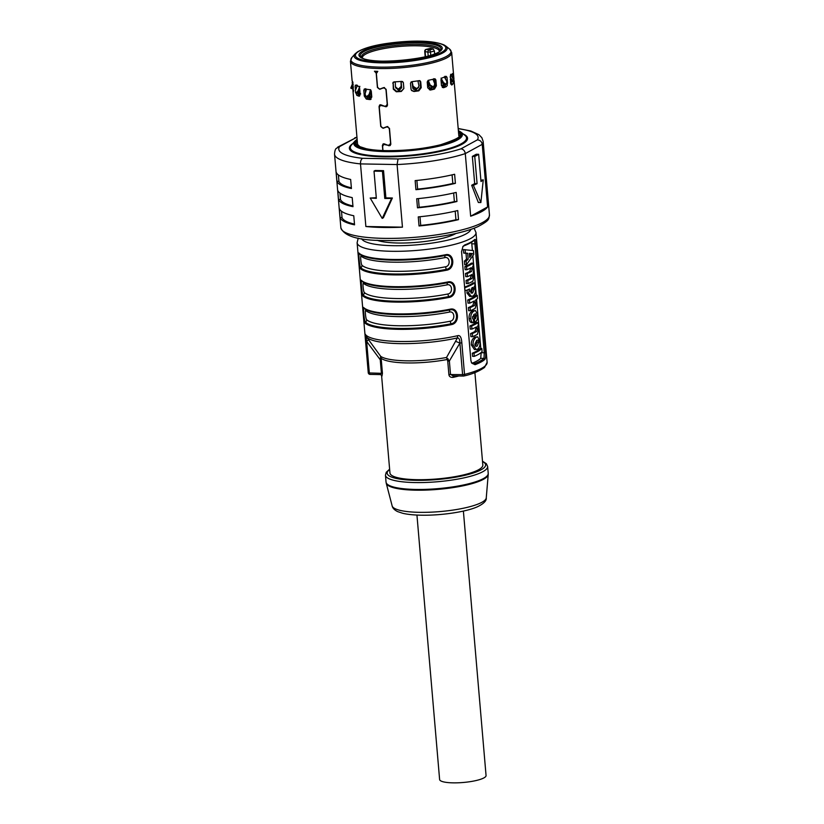 <?xml version="1.0" encoding="UTF-8"?>
<svg xmlns="http://www.w3.org/2000/svg" width="824" height="824" viewBox="0 0 824 824"><rect width="100%" height="100%" fill="white"/><g stroke="black" fill="none" stroke-linecap="round" stroke-linejoin="round"><path stroke-width="1.24" d="M355.206 86.129L355.453 90.269M371.109 99.158L371.068 99.158A48.946 10.455 175.1 0 1 367.782 98.725L365.732 95.697M365.156 89.064L365.465 92.618M359.892 95.594A48.946 10.455 175.1 0 1 358.584 95.09L357.606 93.328M356.844 85.737L356.916 86.675M383.768 143.747L383.315 145.106M380.431 104.73L379.967 106.09M376.444 71.307L377.104 72.687M390.792 144.478L389.392 145.199L390.555 143.108L389.371 129.244C388.928 127.493 387.888 126.783 386.25 127.102L383.098 128.317L386.25 127.102M387.826 126.546L387.177 126.68M387.445 105.462L386.054 106.183L387.218 104.092L386.023 90.228C385.581 88.477 384.54 87.756 382.903 88.086L379.751 89.301L382.903 88.086M384.499 87.529L383.84 87.663M382.82 150.545L382.387 145.529L383.232 143.901M352.703 87.334L352.971 90.65A50.81 10.856 -4.9 0 0 353.424 91.691L352.775 81.988A50.81 10.856 175.1 0 1 352.085 80.433A50.81 10.856 175.1 0 1 352.075 80.381L352.322 81.288M454.127 81.133L458.813 135.754C460.935 136.959 454.848 139.967 440.541 144.767C423.763 148.835 405.707 150.792 386.353 150.638C378.103 150.483 371.367 149.834 366.134 148.691L359.861 146.641L357.565 144.437L352.919 90.187L353.702 90.599M352.404 83.852L352.322 81.298M365.156 95.841L364.29 96.068L366.34 99.096A50.81 10.856 -4.9 0 0 369.904 99.57L370.563 99.498M371.068 99.158L369.904 99.57L371.789 97.057L371.284 91.165L370.1 89.692A50.81 10.856 175.1 0 1 364.558 88.961L364.321 88.971M364.29 96.068L363.786 90.166L364.558 88.961M355.608 92.154L356.833 95.357A50.81 10.856 -4.9 0 0 358.965 96.161L359.285 96.181M359.573 96.037L358.965 96.161L360.109 93.854L359.604 87.952L358.78 86.386A50.81 10.856 175.1 0 1 355.463 85.14L355.36 85.119M355.463 85.14L355.093 86.263L356.782 84.934M420.013 80.731L419.292 80.639A50.81 10.856 175.1 0 1 411.753 81.689L410.507 83.214L411.011 89.116L411.567 90.537L413.978 91.505A50.81 10.856 -4.9 0 0 418.829 90.825L421.219 87.684L420.549 87.365L418.159 90.506A48.946 10.455 175.1 0 1 413.679 91.134L411.433 90.341M419.292 80.639L420.714 81.782L421.219 87.684M433.784 78.682L435.875 79.918L435.051 78.816M435.875 79.918L436.38 85.809L435.165 85.614L434.578 78.867M434.701 78.836A50.81 10.856 175.1 0 1 428.315 80.319L427.223 81.936L427.728 87.828L430.355 90.053A50.81 10.856 -4.9 0 0 434.464 89.095L436.38 85.809M401.309 91.464L403.863 88.518L401.267 91.073A48.946 10.455 175.1 0 1 396.653 91.361L393.666 88.765L393.316 89.188L396.303 91.783A50.81 10.856 -4.9 0 0 401.309 91.464L401.267 91.073M393.316 89.188L393.099 82.338L393.666 88.765M392.811 83.234L394.068 81.875A50.81 10.856 175.1 0 0 401.844 81.38L403.358 82.627L403.863 88.518M382.851 144.169L384.437 143.901L387.805 145.24L389.917 144.849M381.038 126.412L383.098 128.317M380.76 126.535L379.05 106.512L379.885 104.885M379.503 105.153L381.09 104.885L384.458 106.224L386.569 105.832M377.691 87.395L379.751 89.301M377.413 87.519L376.187 73.109L374.436 71.225A50.81 10.856 175.1 0 0 377.814 71.358L376.341 73.12L377.495 86.613C377.886 88.384 378.865 89.116 380.441 88.838L383.613 87.612L386.126 89.311L387.465 104.998L386.538 106.677L380.338 105.39L379.287 107.429L380.843 125.639C381.244 127.401 382.223 128.142 383.778 127.854L386.961 126.628L389.474 128.338L390.813 144.015L389.876 145.694L383.685 144.406L382.624 146.445L382.975 150.545M447.525 83.265L447.02 77.374L446.217 76.323A50.81 10.856 175.1 0 1 441.746 78.074L440.974 79.732L441.479 85.634L443.477 87.746A50.81 10.856 -4.9 0 0 446.34 86.623L447.257 85.459L447.164 83.255M392.801 83.296L393.182 82.245M403.822 88.127L403.338 82.524M435.165 85.614L433.239 88.889A48.946 10.455 175.1 0 1 429.448 89.775M419.818 80.659L420.714 81.782M420.549 87.365L419.993 80.783A48.709 10.403 -4.9 0 1 417.943 81.102M445.866 84.409L444.713 86.561A48.946 10.455 175.1 0 1 442.313 87.509M445.547 79.125L445.341 76.704M447.02 77.374L444.991 76.282M365.64 88.683L363.848 90.053M365.866 226.507A74.582 15.934 -4.9 0 0 382.985 227.476A74.582 15.934 -4.9 0 0 402.452 227.167L365.866 226.507L360.5 163.904A74.582 15.934 -4.9 0 1 334.544 154.181C334.729 151.173 335.275 149.257 336.202 148.433L355.968 137.711L337.603 147.177M362.653 158.311L398.054 158.939L397.086 164.553L360.5 163.904C360.407 161.102 361.128 159.238 362.653 158.311A69.916 14.935 -4.9 0 1 339.57 146.662M352.209 197.606A74.582 15.934 175.1 0 1 337.727 190.293L338.499 199.367A74.582 15.934 -4.9 0 0 352.991 206.68L352.209 197.606M350.653 179.457A74.582 15.934 175.1 0 1 336.171 172.154L336.944 181.218A74.582 15.934 -4.9 0 0 351.436 188.531L350.653 179.457M353.764 215.754A74.582 15.934 175.1 0 1 339.282 208.441L340.054 217.515A74.582 15.934 -4.9 0 0 354.547 224.828L353.764 215.754M354.485 224.128A72.718 15.532 175.1 0 1 342.053 217.721L340.054 217.515M341.497 211.232L342.053 217.721M351.374 187.831A72.718 15.532 175.1 0 1 338.942 181.424L336.944 181.218M338.386 174.935L338.942 181.424M352.929 205.979A72.718 15.532 175.1 0 1 340.497 199.573L338.499 199.367M339.941 193.084L340.497 199.573M382.439 171.268A74.582 15.934 -4.9 0 1 378.164 171.217A74.582 15.934 -4.9 0 1 374.014 171.114L375.126 170.506L383.551 170.661L385.889 197.873L392.378 197.997L383.387 217.763L382.212 218.401L391.606 198.419A74.582 15.934 -4.9 0 1 384.777 198.481L382.439 171.268L383.551 170.661M382.212 218.401L370.192 198.038L376.29 197.708M398.054 158.939A69.916 14.935 -4.9 0 0 460.956 148.835C463.387 149.247 464.829 150.833 465.292 153.594A74.582 15.934 -4.9 0 1 397.086 164.553L402.452 227.167M374.014 171.114L376.341 198.337A74.582 15.934 -4.9 0 1 370.192 198.038M392.378 197.997L391.606 198.419M384.777 198.481L385.889 197.873M458.185 128.482L470.844 131.006L478.95 134.693L481.886 137.742L483.152 141.44A74.582 15.934 -4.9 0 1 482.225 144.334L487.602 206.948L470.659 216.197L465.292 153.594L482.225 144.334C481.741 141.594 480.114 140.111 477.353 139.874L460.956 148.835M478.651 154.294A74.582 15.934 -4.9 0 1 474.748 156.426L477.086 183.649A74.582 15.934 -4.9 0 1 473.357 185.276L480.876 202.539L478.353 202.498L471.678 185.245L474.686 183.608L472.348 156.385L476.251 154.253L478.651 154.294L480.989 181.517A74.582 15.934 -4.9 0 0 483.266 179.859L480.876 180.219M480.876 202.539L483.266 179.859M474.748 156.426L472.348 156.385M477.086 183.649L474.686 183.608M473.357 185.276L471.678 185.245M470.659 216.197A74.582 15.934 -4.9 0 0 487.602 206.948M417.48 207.833A74.582 15.934 -4.9 0 0 456.959 201.489L454.385 201.602A72.718 15.532 175.1 0 1 419.169 207.267L417.48 207.833L416.707 198.759A74.582 15.934 175.1 0 0 456.177 192.414L456.959 201.489M419.035 225.972A74.582 15.934 -4.9 0 0 458.515 219.627L455.94 219.75A72.718 15.532 175.1 0 1 420.724 225.405L419.035 225.972L418.262 216.897A74.582 15.934 175.1 0 0 457.732 210.553L458.515 219.627M415.924 189.685A74.582 15.934 -4.9 0 0 455.404 183.34L452.829 183.453A72.718 15.532 175.1 0 1 417.613 189.118L415.924 189.685L415.152 180.611A74.582 15.934 175.1 0 0 454.621 174.266L455.404 183.34M418.427 198.584L419.169 207.267M454.385 201.602L453.643 193.001M419.983 216.733L420.724 225.405M455.94 219.75L455.198 211.15M416.872 180.435L417.613 189.118M452.829 183.453L452.088 174.853M386.961 106.389L385.251 106.708M381.265 104.967L380.338 105.39M390.308 145.405L388.598 145.724M384.612 143.984L383.685 144.406M429.891 48.554L430.478 48.41A38.687 8.261 175.1 0 1 433.249 48.987L434.392 51.057L434.629 53.879M453.097 77.95L452.458 73.594A50.81 10.856 175.1 0 1 450.46 75.386L450.604 82.966L451.758 85.047A50.81 10.856 -4.9 0 0 453.046 83.894L453.375 81.648M451.48 80.628L451.202 83.986A48.946 10.455 175.1 0 1 450.882 84.316M452.809 74.644L452.057 74.057M371.428 96.274A41.952 8.961 175.1 0 1 369.512 95.893M429.469 85.315A44.743 9.558 175.1 0 1 428.398 85.562M413.967 88.158A44.743 9.558 175.1 0 1 412.814 88.312M400.196 89.559A44.743 9.558 175.1 0 1 397.765 89.713M455.909 233.48A43.353 9.26 175.1 0 1 398.013 243.018A43.353 9.26 175.1 0 1 377.052 240.248M367.875 96.954L369.008 97.706A48.709 10.403 -4.9 0 0 369.914 97.829L370.852 97.531A47.308 10.104 175.1 0 1 370.44 97.479A47.308 10.104 175.1 0 1 370.048 97.428L368.843 96.573M352.559 81.432L352.147 82.864M353.445 87.097L352.157 88.745L351.014 88.25M353.403 87.179L352.157 86.633L353.208 84.409M352.157 86.633L350.9 88.209L352.157 88.745M352.991 82.606L350.808 87.983A52.829 11.289 -4.9 0 0 350.9 88.209M358.45 92.597L359.367 94.194A48.709 10.403 -4.9 0 0 359.913 94.389L360.129 94.42M360.665 93.967L359.099 91.392M359.758 89.775L357.091 93.37L355.968 92.896L357.884 91.145L359.851 86.355M357.42 85.439L355.463 90.228L355.515 92.731A52.829 11.289 -4.9 0 0 355.968 92.896M355.515 92.731L356.699 93.225L355.515 92.731M359.491 90.444L359.563 91.32M370.954 90.259L371.428 95.759L370.419 97.778M371.047 91.299L369.945 94.976L367.617 96.944L366.762 96.532L369.09 94.554L370.543 89.662M366.495 89.126L365.053 94.029L366 96.429A52.829 11.289 -4.9 0 0 366.762 96.532M367.617 96.944A51.613 11.031 175.1 0 1 366.958 96.861M401.669 87.262L399.547 89.692A47.308 10.104 175.1 0 1 398.991 89.734A47.308 10.104 175.1 0 1 398.435 89.765L395.942 87.632M398.435 89.765L395.736 87.941L395.448 86.778L397.807 88.827A52.829 11.289 -4.9 0 0 398.878 88.755L398.971 89.177A51.613 11.031 175.1 0 1 398.043 89.239L397.807 88.827M398.239 90.084A48.709 10.403 -4.9 0 0 399.516 90.001L399.547 89.692M401.113 81.432L401.638 87.993M401.638 87.56L399.516 90.001M401.061 81.906L401.206 86.829L398.971 89.177M401.206 86.829L400.979 81.483M401.123 86.417L398.878 88.755M395.674 87.19L398.043 89.239M395.273 81.844L395.448 86.778M395.211 81.813A3.729 0.597 87.1 0 0 395.232 82.091L395.314 83.07M412.175 81.638A3.729 0.67 82.8 0 1 412.196 81.916L412.7 87.766L413.36 89.157L415.152 89.734A48.709 10.403 -4.9 0 0 416.398 89.559L415.945 89.311A47.308 10.104 175.1 0 1 415.409 89.394A47.308 10.104 175.1 0 1 414.874 89.466L413.226 89.013M418.417 86.963L416.398 89.559M417.397 88.508L415.945 89.311M417.902 80.906A3.729 1.102 -98.8 0 0 417.892 80.855L418.932 85.717L418.623 87.323L416.862 88.652A51.613 11.031 175.1 0 1 415.955 88.776L416.141 88.333A52.829 11.289 -4.9 0 0 417.181 88.189M418.438 87.55L416.862 88.652M412.206 82.04L413.246 86.932L415.955 88.776M413.432 86.489L416.141 88.333M413.246 86.932L412.185 82.101M431.848 87.21L430.798 87.89A47.308 10.104 175.1 0 1 429.891 88.106L429.489 88.147M427.965 80.464A3.729 1.854 77.9 0 1 427.975 80.608L428.48 86.458L430.622 88.302A48.709 10.403 -4.9 0 0 431.673 88.055L430.798 87.89M429.84 88.281L430.622 88.302L429.891 88.106M432.961 87.004L431.673 88.055M428.264 80.319L430.128 85.006L432.878 86.654A52.829 11.289 -4.9 0 0 433.764 86.448L434.784 83.914L432.94 79.228M432.878 86.654L432.301 87.159A51.613 11.031 175.1 0 0 433.074 86.984M430.128 85.006L429.551 85.521L432.301 87.159M429.551 85.521L428.078 81.834M441.448 85.346L442.776 86.077A48.709 10.403 -4.9 0 0 443.508 85.799L442.323 85.737L443.322 84.12M444.363 84.738L443.508 85.799M445.938 84.347L446.639 83.894L446.793 81.38L444.301 76.879M445.805 84.45L446.639 83.894A52.829 11.289 -4.9 0 1 446.021 84.13L445.125 84.728A51.613 11.031 175.1 0 0 445.66 84.522M441.036 78.156L443.539 82.647L442.642 83.245L445.125 84.728M443.539 82.647L446.021 84.13M442.642 83.245L441.025 80.319M450.501 83.234L450.821 80.443M450.089 76.951L452.046 79.887L453.983 81.257A52.829 11.289 -4.9 0 0 454.261 81.01L450.646 74.284M453.911 81.298L452.891 81.947L450.316 79.609M453.952 81.277L452.891 81.947M450.295 321.206C455.517 320.423 454.683 310.679 449.513 312.059A57.793 12.35 175.1 0 1 365.846 310.566C364.774 309.072 365.609 318.826 366.628 319.712A57.793 12.35 -4.9 0 0 450.295 321.206A2.802 1.257 -101.2 0 0 451.15 323.77L451.439 324.625C460.317 323.183 458.917 306.858 450.12 309.196L449.966 309.917C457.814 307.816 459.081 322.503 451.15 323.77A59.194 12.648 175.1 0 1 365.475 322.236A0.937 0.896 -47 0 0 365.084 323.08C363.549 321.463 362.148 305.127 363.765 307.661A0.937 0.896 -47 0 0 364.033 308.228L364.115 308.269M447.174 284.836A57.793 12.35 175.1 0 1 363.518 283.353C362.436 281.859 363.271 291.603 364.301 292.489A57.793 12.35 -4.9 0 0 447.957 293.983C453.179 293.21 452.345 283.456 447.174 284.836A2.802 1.257 -101.2 0 1 447.628 282.694C455.487 280.593 456.743 295.28 448.822 296.547L449.111 297.402C457.989 295.96 456.589 279.635 447.782 281.973L447.628 282.694A59.194 12.648 175.1 0 1 365.475 283.26L361.705 281.005A0.937 0.896 -47 0 0 361.952 281.169C360.479 278.903 361.736 293.591 363.137 295.023A0.937 0.896 -47 0 0 362.745 295.857C361.211 294.24 359.81 277.904 361.427 280.438A0.937 0.896 -47 0 0 361.705 281.005L361.777 281.046M445.619 266.76C450.852 265.987 450.017 256.233 444.836 257.624A57.793 12.35 175.1 0 1 361.18 256.13C360.109 254.637 360.943 264.38 361.963 265.266A57.793 12.35 -4.9 0 0 445.619 266.76A2.802 1.257 -101.2 0 0 446.484 269.324L446.773 270.179C455.651 268.748 454.251 252.412 445.454 254.76L445.3 255.471C453.149 253.38 454.415 268.068 446.484 269.324A59.194 12.648 175.1 0 1 360.799 267.8A0.937 0.896 -47 0 0 360.418 268.645C358.883 267.017 357.482 250.681 359.089 253.215A0.937 0.896 -47 0 0 359.367 253.782L359.449 253.823M365.969 336.223L365.702 335.79A4.666 4.532 -28.2 0 1 365.187 334.081L365.547 341.136L366.628 341.404L366 336.274M366.628 319.712A2.802 2.678 133 0 1 365.475 322.236C364.074 320.814 362.807 306.126 364.28 308.382A0.937 0.896 -47 0 1 364.033 308.228L367.813 310.483A59.194 12.648 -4.9 0 0 449.966 309.917A2.802 1.257 -101.2 0 0 449.513 312.059M361.963 265.266A2.802 2.678 133 0 1 360.799 267.8C359.398 266.368 358.141 251.68 359.614 253.947A0.937 0.896 -47 0 1 359.367 253.782L363.147 256.037A59.194 12.648 -4.9 0 0 445.3 255.471A2.802 1.257 -101.2 0 0 444.836 257.624M370.264 374.343A1.864 0.793 -89 0 1 370.079 374.395A1.864 0.793 -89 0 1 369.337 372.953L368.256 372.695A59.658 12.751 175.1 0 1 368.235 372.489L357.111 242.73A59.658 12.751 -4.9 0 0 391.565 251.289A59.658 12.751 -4.9 0 0 475.994 232.543L474.109 228.197M365.702 335.79L380.647 356.298L381.234 358.316L381.296 359.975L380.266 359.789L381.409 373.169L380.297 374.58L370.079 374.395A1.864 1.864 0 0 1 368.276 372.829A1.864 1.823 -9.3 0 1 368.256 372.695L365.547 341.136M461.821 342.856C461.471 337.294 460.039 334.915 457.536 335.728A4.666 2.472 77.2 0 1 457.382 337.912C459.05 337.871 459.895 339.591 459.895 343.062L461.821 342.856L464.53 374.415A1.864 1.102 75.9 0 1 463.83 376.002A1.864 1.102 75.9 0 1 463.531 376.012A1.864 0.793 91 0 1 463.346 376.053L453.128 375.878L450.512 374.405L449.368 361.015L459.895 343.062L455.559 341.311L457.382 337.912A59.04 12.617 -4.9 0 1 366.268 336.697M459.895 343.062L462.594 374.621L448.884 374.549L447.741 361.159L446.546 357.472L455.559 341.311M381.296 359.975L382.439 373.354L369.337 372.953L366.628 341.404L380.266 359.789L380.647 356.298A47.236 10.094 -4.9 0 0 446.546 357.472L449.368 361.015L447.741 361.159M380.688 357.688L381.234 358.316A46.608 9.96 -4.9 0 0 406.86 362.941A46.608 9.96 -4.9 0 0 447.267 359.491L448.143 358.893M448.884 374.549C449.152 376.547 450.522 377.495 452.994 377.392A1.864 0.948 77.6 0 1 453.458 375.878M462.594 374.621A1.864 0.793 91 0 0 463.346 376.053A1.864 1.864 0 0 0 463.83 376.002C471.977 374.24 478.878 371.387 484.543 367.442L487.118 362.292A59.658 12.751 175.1 0 1 464.53 374.415L462.594 374.621M474.902 372.613L482.823 465.035A46.608 9.96 175.1 0 1 416.872 479.681A46.608 9.96 175.1 0 1 389.948 472.997L381.553 375.157A46.608 9.96 -4.9 0 0 381.955 376.125L382.439 373.354M463.387 511.076L486.057 775.528A23.309 4.975 175.1 0 1 483.915 777.897A23.309 4.975 175.1 0 1 458.051 782.8A23.309 4.975 175.1 0 1 439.614 779.514L416.944 515.062M380.297 374.58L381.667 375.301A1.864 1.813 -33.6 0 1 381.955 376.125M470.895 360.521L461.564 251.639L463.026 246.345L464.788 244.913A59.658 12.751 175.1 0 0 474.696 239.496C475.469 239.084 475.984 240.453 476.241 243.616L485.573 352.507C485.872 355.803 485.666 358.059 484.965 359.274A59.658 12.751 -4.9 0 1 475.046 364.692L471.637 363.034L470.895 360.521M475.046 364.692L474.222 363.724A58.731 12.545 -4.9 0 0 483.987 358.389L484.965 359.274M480.711 358.337L483.987 358.389L484.265 352.765L481.175 352.713L480.711 358.337A55.198 11.793 175.1 0 1 472.028 363.26M474.006 353.249L474.274 356.37L472.574 356.339L472.307 353.228A55.198 11.793 175.1 0 0 480.093 348.521L481.824 348.552A57.062 12.195 -4.9 0 1 474.006 353.249L472.307 353.228M464.715 264.741L464.406 261.115L466.497 259.138L465.993 253.246L463.716 253.092L463.418 249.579L473.429 250.599L473.759 254.441L466.425 264.772L464.715 264.741M466.333 283.559L466.065 280.448A55.198 11.793 175.1 0 0 470.432 278.347L472.121 278.378L473.1 275.999L471.75 274.598A57.062 12.195 175.1 0 1 467.445 276.679L465.735 276.648L465.467 273.527A55.198 11.793 175.1 0 0 469.804 271.446L471.493 271.477L472.492 268.902L471.215 267.646A57.062 12.195 175.1 0 1 466.848 269.757L465.148 269.726L464.88 266.616A55.198 11.793 175.1 0 0 471.328 263.134L473.028 263.165L473.275 266.152A57.062 12.195 175.1 0 1 472.564 266.667L473.687 269.458L473.203 273.311L474.243 275.906L472.883 281.19A57.062 12.195 175.1 0 1 468.032 283.59L466.333 283.559M471.194 274.907L470.432 278.347M470.628 267.975L469.804 271.446M472.276 274.423L471.75 274.598M467.352 289.966L466.909 292.932L469.742 296.465L473.007 296.084C475.067 294.271 475.87 292.036 475.397 289.368L474.264 286.381A57.062 12.195 175.1 0 0 474.974 285.877L474.717 282.9L473.017 282.869A55.198 11.793 175.1 0 1 464.602 287.113M474.449 305.508A57.062 12.195 -4.9 0 1 470.092 307.609L470.36 310.73L468.66 310.7L468.392 307.579A55.198 11.793 175.1 0 0 472.76 305.477L474.449 305.508L475.397 302.799L473.697 302.769L472.76 305.477M473.367 301.429L473.697 302.769M477.261 295.322A57.062 12.195 -4.9 0 1 469.443 300.029L469.711 303.139L468.011 303.108L467.744 299.998A55.198 11.793 175.1 0 0 475.53 295.291L477.261 295.322L477.529 298.432A57.062 12.195 175.1 0 1 475.53 300.121L476.571 303.047L475.211 308.331A57.062 12.195 175.1 0 1 470.36 310.73M472.719 318.878L472.523 316.663M475.5 310.555L474.346 310.885C471.719 312.358 470.535 314.953 470.813 318.672C471.071 321.226 472.049 322.586 473.748 322.771L473.481 319.568L472.502 317.94L474.006 314.315L474.706 322.431A57.062 12.195 175.1 0 0 475.015 322.277C477.22 320.68 478.075 318.188 477.58 314.789L475.5 310.555L472.657 310.854C469.989 312.337 468.804 314.933 469.113 318.641C469.33 321.113 470.319 322.483 472.059 322.74L473.635 322.771M473.748 322.771L472.059 322.74M476.674 331.464A57.062 12.195 -4.9 0 1 472.317 333.566L472.585 336.686L470.885 336.656L470.617 333.535A55.198 11.793 175.1 0 0 474.984 331.433L476.674 331.464L477.621 328.755L475.932 328.724L474.984 331.433M475.592 327.386L475.932 328.724M478.116 322.514A57.062 12.195 -4.9 0 1 471.668 325.985L471.936 329.095L470.236 329.064L469.968 325.954A55.198 11.793 175.1 0 0 476.406 322.483L478.116 322.514L478.363 325.49A57.062 12.195 175.1 0 1 477.652 326.005L478.796 329.003L477.436 334.287A57.062 12.195 175.1 0 1 472.585 336.686M473.079 345.029L471.369 344.998L474.49 349.572L477.498 349.252C479.558 347.532 480.351 344.906 479.856 341.363L477.642 336.81L476.457 337.16C473.954 338.87 472.822 341.497 473.079 345.029L476.179 349.603M471.369 344.998C471.101 341.497 472.234 338.87 474.768 337.129L477.642 336.81M480.814 348.531L476.591 299.318M476.251 295.301L472.914 256.357M472.409 250.424L471.637 242.174M481.824 348.552L482.091 351.663A57.062 12.195 175.1 0 1 474.274 356.37M472.42 253.535L469.35 253.349L469.701 257.428L472.42 253.535L469.35 253.411M465.117 249.61L465.426 253.123L463.716 253.092M466.425 264.772L466.106 261.146L468.187 259.169L467.682 253.277L465.426 253.123M472.42 253.576L470.71 253.504M469.526 255.44L470.72 253.545M467.682 253.277L465.993 253.246M468.187 259.169L466.497 259.138M466.106 261.146L464.406 261.115M466.848 269.757L466.58 266.646A57.062 12.195 -4.9 0 0 473.028 263.165M467.445 276.679L467.177 273.558A57.062 12.195 -4.9 0 0 471.493 271.477M468.032 283.59L467.764 280.479A57.062 12.195 -4.9 0 0 472.121 278.378M466.58 266.646L464.88 266.616M467.177 273.558L465.467 273.527M467.764 280.479L466.065 280.448M474.202 289.224L472.502 289.193L470.926 292.911L472.616 292.942L470.267 291.438L472.059 287.7L473.1 287.37L474.202 289.224L472.616 292.942L471.699 293.179M471.431 296.496L468.609 292.953L469.567 289.049A57.062 12.195 175.1 0 1 465.024 290.821L464.757 287.71A57.062 12.195 -4.9 0 0 474.717 282.9M472.502 289.193L472.08 287.689M474.408 300.997L473.852 301.162A57.062 12.195 175.1 0 1 469.711 303.139M473.852 301.162L475.397 302.799M469.443 300.029L467.744 299.998M470.092 307.609L468.392 307.579M475.108 313.81L476.509 315.499L475.52 318.641L475.52 313.738M474.706 322.431L473.718 322.421M476.632 326.953L476.076 327.118A57.062 12.195 175.1 0 1 471.936 329.095M476.076 327.118L477.621 328.755M471.668 325.985L469.968 325.954M472.317 333.566L470.617 333.535M476.725 340.363C477.992 339.725 478.672 340.312 478.765 342.145L477.22 346.049C475.808 346.688 475.026 346.09 474.84 344.257L476.725 340.363L477.611 340.085M477.22 346.049L476.262 346.317M478.765 342.145L477.075 342.114L475.51 346.029M477.075 342.114L476.612 340.425M471.843 243.832L474.923 243.883L484.265 352.765L485.573 352.507M476.241 243.616L474.923 243.883C474.737 241.247 474.387 240.093 473.872 240.433A58.731 12.545 175.1 0 1 464.108 245.768L462.758 246.726M474.696 239.496L473.872 240.433M464.108 245.768L464.788 244.913M471.421 362.612L474.222 363.724L472.76 363.703M445.856 46.093L444.043 44.949C431.457 39.634 407.592 40.51 385.622 43.62C373.128 45.526 363.775 48.256 357.575 51.819L355.072 53.879A46.69 9.981 -4.9 0 0 356.967 59.174A46.69 9.981 -4.9 0 0 414.194 60.626A46.69 9.981 -4.9 0 0 445.856 46.093L449.616 49.1A50.264 10.743 175.1 0 1 415.523 64.746A50.264 10.743 175.1 0 1 353.929 63.191A50.264 10.743 175.1 0 1 351.879 57.484L350.437 61.254A50.81 10.856 -4.9 0 0 353.527 64.55A50.81 10.856 -4.9 0 0 396.777 68.114A50.81 10.856 -4.9 0 0 444.97 58.741A50.81 10.856 -4.9 0 0 451.676 52.571L453.973 79.372M443.054 44.805A45.371 9.692 -4.9 0 0 385.024 43.765A45.371 9.692 -4.9 0 0 358.162 58.453A45.371 9.692 -4.9 0 0 416.182 59.483A45.371 9.692 -4.9 0 0 443.054 44.805M458.474 131.84A52.2 11.155 175.1 0 1 441.334 144.622A52.2 11.155 175.1 0 1 386.209 150.679A52.2 11.155 175.1 0 1 357.235 140.513M434.464 89.095L433.239 88.889M418.829 90.825L418.159 90.506M446.34 86.623L444.713 86.561M358.584 95.09L356.833 95.357M367.782 98.725L366.34 99.096M357.142 139.513A53.488 11.433 -4.9 0 0 385.673 150.967A53.488 11.433 -4.9 0 0 443.889 144.293A53.488 11.433 -4.9 0 0 458.391 130.831M357.122 139.246L354.928 141.141A54.477 11.639 -4.9 0 0 385.292 151.595A54.477 11.639 -4.9 0 0 442.581 145.333A54.477 11.639 -4.9 0 0 460.853 132.056L458.36 130.563M460.853 132.056L464.891 135.291A58.319 12.463 175.1 0 1 445.331 149.515A58.319 12.463 175.1 0 1 384.005 156.21A58.319 12.463 175.1 0 1 351.498 145.014L354.928 141.141M463.376 134.075A59.307 12.669 175.1 0 1 449.09 149.185A59.307 12.669 175.1 0 1 383.623 156.838A59.307 12.669 175.1 0 1 352.785 143.561M477.353 139.874A69.916 14.935 -4.9 0 0 458.206 128.709M356.967 137.381A69.916 14.935 -4.9 0 0 355.968 137.711M383.922 238.363A74.582 15.934 175.1 0 1 340.848 227.671C344.03 236.313 358.77 240.598 385.045 240.526C417.48 241.257 459.833 235.005 477.889 226.641C490.589 219.946 488.508 219.05 489.456 214.93A74.582 15.934 175.1 0 1 383.922 238.363M439.697 45.341A41.787 8.93 175.1 0 1 414.956 58.864A41.787 8.93 175.1 0 1 361.509 57.907A41.787 8.93 175.1 0 1 386.26 44.383A41.787 8.93 175.1 0 1 439.697 45.341M361.468 57.412A40.469 8.642 175.1 0 1 388.918 44.815A40.469 8.642 175.1 0 1 438.512 46.072A40.469 8.642 175.1 0 1 440.16 50.666C436.71 58.535 372.51 65.323 362.508 58.061L361.468 57.412M439.532 51.253A39.233 8.384 -4.9 0 0 437.451 47.462A39.233 8.384 -4.9 0 0 387.28 46.566A39.233 8.384 -4.9 0 0 362.179 57.886M362.766 58.463L362.313 57.948A38.687 8.261 175.1 0 1 387.579 47.947A38.687 8.261 175.1 0 1 439.408 51.346L439.058 51.922M430.478 48.41L426.441 49.389A1.864 1.061 -103.6 0 0 426.152 49.389A1.864 1.864 0 0 0 424.731 51.356L425.102 51.562A1.864 1.483 -78.3 0 1 426.441 49.389L429.211 49.955L433.249 48.987M428.202 56.001L427.872 52.139L430.478 52.005A1.864 1.061 -103.6 0 0 429.211 49.955A1.864 1.483 101.7 0 0 427.872 52.139L425.102 51.562L425.544 56.691M434.392 51.057L430.478 52.005L430.756 55.249M453.046 83.894L451.202 83.986M360.119 94.06L359.367 94.194M359.007 91.608L357.884 91.145M370.048 97.428L369.008 97.706M369.945 94.976L369.09 94.554M365.166 89.085A48.709 10.403 -4.9 0 0 366.443 89.301M401.144 81.71A48.709 10.403 -4.9 0 0 402.709 81.586M393.264 82.173A48.709 10.403 -4.9 0 0 395.232 82.091M410.96 82.06A48.709 10.403 -4.9 0 0 412.196 81.916M433.012 79.423A48.709 10.403 -4.9 0 0 434.598 79.011M442.024 86.015L442.776 86.077M452.046 79.887L450.965 80.577M361.623 238.723A55.002 11.752 -4.9 0 0 393.13 245.686A55.002 11.752 -4.9 0 0 470.864 229.35M457.536 335.728A59.658 12.751 175.1 0 1 399.3 341.486A59.658 12.751 175.1 0 1 365.187 334.081M365.084 323.08A59.658 12.751 -4.9 0 0 398.26 329.322A59.658 12.751 -4.9 0 0 451.439 324.625M450.12 309.196A59.658 12.751 175.1 0 1 396.931 313.892A59.658 12.751 175.1 0 1 363.765 307.661M362.745 295.857A59.658 12.751 -4.9 0 0 395.922 302.099A59.658 12.751 -4.9 0 0 449.111 297.402M447.782 281.973A59.658 12.751 175.1 0 1 394.603 286.67A59.658 12.751 175.1 0 1 361.427 280.438M360.418 268.645A59.658 12.751 -4.9 0 0 393.594 274.876A59.658 12.751 -4.9 0 0 446.773 270.179M445.454 254.76A59.658 12.751 175.1 0 1 392.265 259.457A59.658 12.751 175.1 0 1 359.089 253.215M365.846 310.566A2.802 2.678 133 0 0 365.341 309.216M364.28 308.382A59.194 12.648 -4.9 0 0 367.813 310.483M363.518 283.353A2.802 2.678 133 0 0 363.003 282.004M447.957 293.983A2.802 1.257 -101.2 0 0 448.822 296.547A59.194 12.648 -4.9 0 1 363.137 295.023A2.802 2.678 133 0 0 364.301 292.489M361.18 256.13A2.802 2.678 133 0 0 360.675 254.781M359.614 253.947A59.194 12.648 -4.9 0 0 363.147 256.037M369.904 374.343A1.864 1.823 -9.3 0 1 368.276 372.829L368.235 372.489M452.994 377.392A46.608 9.96 -4.9 0 0 458.803 375.981M368.472 339.756L366.628 341.404M389.649 469.505A49.409 10.558 -4.9 0 0 415.698 480.32A49.409 10.558 -4.9 0 0 469.834 474.058A49.409 10.558 -4.9 0 0 482.524 461.543M392.152 505.915C392.574 508.068 394.377 509.953 397.57 511.58L402.761 513.301C407.623 514.433 413.761 515.062 421.167 515.196C440.634 515.608 465.642 512.003 477.178 506.884C483.678 503.783 486.706 500.765 486.263 497.851A47.256 10.094 175.1 0 1 419.385 512.332A47.256 10.094 175.1 0 1 392.152 505.915L386.24 483.224A51.212 10.939 -4.9 0 0 415.749 490.177A51.212 10.939 -4.9 0 0 488.22 474.48L488.22 473.337A51.273 10.959 175.1 0 1 415.667 489.446A51.273 10.959 175.1 0 1 386.044 482.091L385.457 475.211A51.273 10.959 -4.9 0 0 415.069 482.565A51.273 10.959 -4.9 0 0 487.623 466.446L486.356 463.706L482.503 461.224M472.492 268.902L470.792 268.871M473.1 275.999L471.4 275.968M468.609 292.953L466.909 292.932M474.346 310.885L472.657 310.854M470.813 318.672L469.113 318.641M476.509 315.499L475.252 315.479M350.437 61.254L352.085 80.433M355.072 53.879L351.879 57.484M334.544 154.181L340.848 227.671M483.152 141.44L489.456 214.93M356.947 137.165L354.763 137.865M430.169 48.42L426.152 49.389M424.731 51.356L425.194 56.774M449.616 49.1L451.676 52.571M357.111 242.73L358.224 238.126M385.457 475.211L386.24 472.296L389.618 469.196M386.24 483.224L386.044 482.091M486.263 497.851L488.22 474.48M488.22 473.337L487.623 466.446M487.118 362.292L475.994 232.543"/></g></svg>
